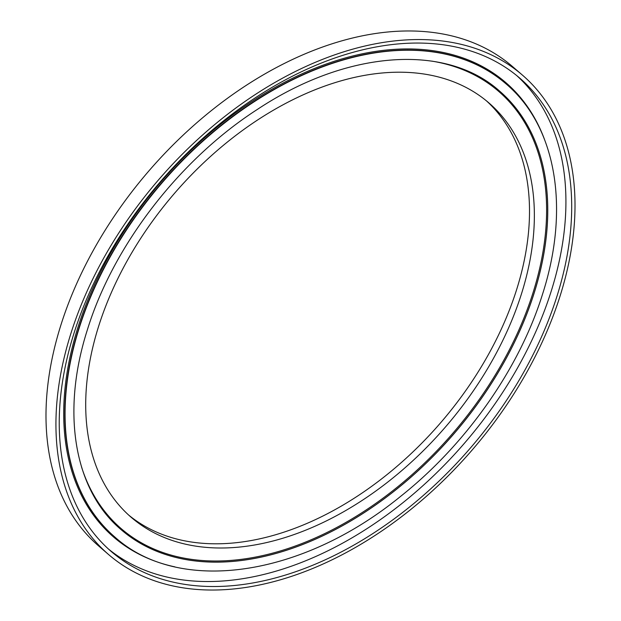 <?xml version="1.0" encoding="UTF-8"?>
<svg xmlns="http://www.w3.org/2000/svg" width="621" height="621" viewBox="0 0 621 621"><rect width="100%" height="100%" fill="white"/><g stroke="black" fill="none" stroke-linecap="round" stroke-linejoin="round"><path stroke-width="0.93" d="M560.142 295.821A316.671 206.972 -49.2 0 1 355.29 547.543A316.671 206.972 -49.2 0 1 108.566 554.522A316.671 206.972 -49.2 0 1 70.802 333.756A316.671 206.972 -49.2 0 1 275.654 82.042A316.671 206.972 -49.2 0 1 522.37 75.056A316.671 206.972 -49.2 0 1 560.142 295.821M108.566 554.522L98.63 545.944A316.671 206.972 -49.2 0 1 60.858 325.179A316.671 206.972 -49.2 0 1 265.71 73.457A316.671 206.972 -49.2 0 1 512.434 66.478L522.37 75.056M516.812 75.653A312.642 204.332 -49.2 0 1 551.246 291.078A312.642 204.332 -49.2 0 1 351.362 538.221A312.642 204.332 -49.2 0 1 108.349 548.933M73.915 333.508A312.642 204.332 -49.2 0 1 276.159 84.999A312.642 204.332 -49.2 0 1 519.738 78.106A312.642 204.332 -49.2 0 1 557.021 296.07A312.642 204.332 -49.2 0 1 354.777 544.578A312.642 204.332 -49.2 0 1 111.206 551.471A312.642 204.332 -49.2 0 1 73.915 333.508M521.516 293.71A273.714 178.895 -49.2 0 1 344.453 511.277A273.714 178.895 -49.2 0 1 131.202 517.316A273.714 178.895 -49.2 0 1 98.56 326.491A273.714 178.895 -49.2 0 1 275.623 108.923A273.714 178.895 -49.2 0 1 488.867 102.892A273.714 178.895 -49.2 0 1 521.516 293.71M486.414 100.827A273.714 178.895 -49.2 0 1 516.656 289.518A273.714 178.895 -49.2 0 1 341.581 505.936A273.714 178.895 -49.2 0 1 128.811 515.182M81.537 466.976A288.827 188.768 130.8 0 0 301.193 543.81A288.827 188.768 130.8 0 0 533.043 292.677A288.827 188.768 130.8 0 0 431.789 61.114M499.61 91.116A289.642 189.304 -49.2 0 1 534.138 293.027A289.642 189.304 -49.2 0 1 346.782 523.247A289.642 189.304 -49.2 0 1 121.126 529.659C74.334 490.349 60.711 412.655 87.476 329.495C113.379 245.411 179.779 159.372 257.405 109.397C346.929 49.921 446.336 43.183 499.626 91.124A289.642 189.304 -49.2 0 1 534.169 293.058A289.642 189.304 -49.2 0 1 346.805 523.286A289.642 189.304 -49.2 0 1 121.142 529.674M505.836 83.695A299.33 195.638 130.8 0 0 505.719 83.594A299.33 195.638 130.8 0 0 272.518 90.2A299.33 195.638 130.8 0 0 78.883 328.129A299.33 195.638 130.8 0 0 114.582 536.808A299.33 195.638 130.8 0 0 114.699 536.901M174.858 566.864A300.137 196.158 -49.2 0 1 77.796 327.772A300.137 196.158 -49.2 0 1 313.939 68.698A300.137 196.158 -49.2 0 1 544.275 138.84M114.582 536.808L114.815 537.002A299.33 195.638 -49.2 0 1 79.115 328.323A299.33 195.638 -49.2 0 1 272.751 90.402A299.33 195.638 -49.2 0 1 505.952 83.796L505.719 83.594M114.815 537.002C179.376 595.182 301.961 576.87 400.483 496.474C466.123 444.45 519.389 368.657 542.529 294.222C570.171 208.446 556.432 126.428 505.952 83.796"/></g></svg>
